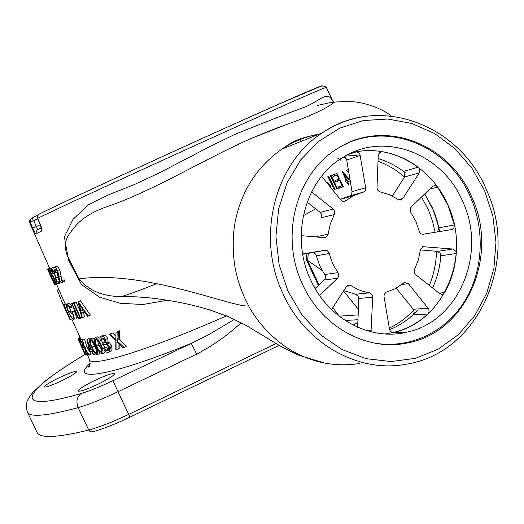 <?xml version="1.0" encoding="UTF-8"?>
<svg xmlns="http://www.w3.org/2000/svg" width="524" height="524" viewBox="0 0 524 524"><rect width="100%" height="100%" fill="white"/><g stroke="black" fill="none" stroke-linecap="round" stroke-linejoin="round"><path stroke-width="0.79" d="M63.332 304.713L69.856 319.398L63.332 304.713L65.572 304.031M66.764 304.208L68.821 303.285L71.814 305.905L71.978 307.057L69.915 307.988L67.426 305.741C66.692 306.16 67.138 308.289 68.755 312.134C70.583 316.142 72.017 318.212 73.046 318.343C73.805 318.186 73.642 316.581 72.554 313.516L71.271 313.725L70.602 312.193L72.26 311.911C74.251 316.712 74.722 319.371 73.688 319.876L71.068 317.184L68.533 312.212C66.469 307.411 65.88 304.745 66.764 304.208L69.744 306.835L69.915 307.988M69.391 307.319L70.805 311.21L68.755 312.134M70.602 312.193L74.323 310.981C76.314 315.782 76.786 318.435 75.738 318.946M76.111 302.001L73.995 302.951L80.63 318.127L80.113 318.251L73.484 303.088L76.111 302.001L80.224 311.42M118.116 340.102L117.14 338.949M123.788 347.595L122.898 347.864L116.911 342.087L116.878 349.613L115.817 349.914L115.804 340.993L109.208 334.345L112.568 332.963L115.876 336.264M116.97 339.028L118.142 338.478L118.339 331.351M109.208 334.345L110.269 334.024L115.824 339.559L115.987 332.262L119.557 330.788L119.262 339.565L126.467 346.39L123.762 347.661L123.9 347.314L116.937 340.652L119.262 339.565M119.184 344.301L119.164 348.545L118.09 348.853L118.083 343.233M95.047 337.77L95.106 337.757C97.405 338.262 99.449 340.731 101.217 345.172C103.228 349.384 103.555 352.246 102.206 353.766L102.095 353.792C99.888 353.169 97.942 350.674 96.265 346.299C94.196 342.106 93.789 339.264 95.047 337.77L97.248 336.768L99.999 338.308M101.446 340.318L104.787 347.91M105.258 351.106L104.342 352.763M92.558 349.37L91.549 349.842L92.165 349.757L92.84 351.296L92.224 351.381L93.737 354.846L93.279 354.905L91.759 351.44L89.519 351.67L86.905 339.447L89.073 338.478L89.473 339.395M82.085 339.297L80.054 340.233L80.716 341.74L79.733 341.484L81.698 345.984L82.694 346.266L83.355 347.772L82.353 347.484L84.816 353.104L85.831 353.425L86.493 354.931L85.314 354.525L78.921 339.919L80.951 338.989L82.144 339.434M54.398 267.233L56.585 266.303C57.542 266.336 58.655 267.679 59.919 270.332L61.911 280.478L64.138 279.796L64.812 281.355L59.598 283.202L57.424 271.524L55.053 268.792L55.564 272.611L55.19 272.729C53.907 269.663 53.645 267.836 54.398 267.233L54.489 267.214C55.439 267.253 56.553 268.602 57.817 271.249L59.828 281.395L62.035 280.726L62.71 282.279M49.027 269.31L49.99 269.067L50.658 270.594L49.839 270.797L51.607 274.386C52.23 274.655 53.186 276.214 54.489 279.076C55.845 282.338 56.317 284.139 55.904 284.48L53.455 280.392L55.243 282.96L54.221 279.069L52.23 275.912L52.066 276.764L49.027 269.31L51.162 268.393M53.252 273.233L53.396 273.587M51.568 274.386L53.664 273.482L54.915 274.949M55.498 284.185L54.627 284.571L52.374 280.052L47.985 269.094L50.042 268.196L50.343 268.733M51.345 268.236L54.398 272.362L56.9 282.194L58.564 281.755L59.238 283.301L56.906 283.877L54.11 272.585L52.007 269.775L52.498 273.521C51.208 270.495 50.828 268.733 51.345 268.236L53.422 267.332L54.057 267.581M56.743 272.094L59.264 281.211M71.722 318.952L80.807 339.054M82.425 339.454L82.975 339.991M82.635 339.362L80.598 340.299L84.01 346.39L82.216 340.338L84.626 339.388L86.729 346.652L89.434 351.303M89.643 351.656L91.169 354.224L88.752 355.167L85.052 348.781L86.735 354.984L84.371 347.576L80.598 340.299M89.964 338.897L90.01 338.884C92.014 339.545 93.901 342.061 95.663 346.423C97.628 350.589 98.086 353.366 97.045 354.761L96.96 354.781C95.04 354.008 93.239 351.473 91.556 347.176C89.538 343.03 89.008 340.273 89.964 338.897L92.113 337.921L94.215 339.192M99.796 352.534L99.134 353.785L97.045 354.761M103.215 337.98L103.352 339.585L101.145 340.456M104.217 342.526L103.575 342.82L104.879 341.655L104.715 339.703L101.898 337.764L101.171 340.593L100.438 340.783C99.684 338.294 99.914 336.768 101.139 336.205L103.405 335.17C104.905 334.856 106.359 335.95 107.754 338.452L108.068 341.917L109.634 342.965L111.376 345.558C112.47 348.82 112.149 350.746 110.413 351.342L109.47 351.368M111.376 345.558L109.149 346.593C110.25 349.855 109.942 351.781 108.219 352.37C106.608 352.632 105.023 351.349 103.47 348.526L106.372 347.333L107.951 349.292L105.769 350.314L107.544 350.792L108.723 349.521L108.383 346.947C106.981 344.687 105.606 343.836 104.256 344.399L103.575 342.82M109.83 349.744L110.99 347.294M108.435 343.521L106.876 343.325M106.372 343.187L106.195 342.788M78.115 301.765L80.355 300.776L90.423 315.101L87.508 316.306L84.272 311.701L81.155 312.573L82.314 317.714L81.705 317.865L78.207 301.739L88.248 316.09M83.362 311.963L84.43 316.751L82.314 317.714M73.753 302.708L74.284 302.734M65.9 303.972L66.352 304.673M167.516 300.219L142.934 304.503L120.206 303.285L99.612 297.219L81.534 284.571L68.585 260.304L64.373 236.861L73 219.412L88.065 204.989L109.084 194.614L133.535 184.893L158.772 173.175L209.666 146.628L234.424 134.596C264.234 122.478 287.886 113.243 305.374 106.876C321.605 99.783 327.218 90.436 332.917 101.25L334.345 102.154L333.172 103.176C324.88 109.3 309.363 116.394 286.621 124.457C275.958 128.308 264.155 132.978 251.212 138.467C205.323 158.602 152.72 191.253 106.988 206.666C93.829 211.192 83.598 217.322 76.288 225.058C70.131 233.213 61.636 239.723 67.151 255.332L78.954 278.892C95.139 297.573 114.723 296.938 137.747 296.879L137.753 296.879M41.514 228.097L41.226 228.85L40.348 224.429C41.822 228.235 42.071 230.56 41.101 231.405L35.979 233.737C35.403 233.606 34.315 231.726 32.717 228.104L36.32 226.545L37.584 229.525L36.444 230.39L35.979 233.737M359.7 363.492C335.661 367.2 312.939 362.89 291.534 350.569C269.5 337.351 254.919 318.002 248.71 305.996L244.525 297.665C240.339 287.951 237.431 279.115 235.793 271.15C233.16 259.603 231.949 238.597 235.093 222.32C241.158 191.384 256.708 167.012 281.742 149.216L281.879 149.124C293.506 141.428 306.003 136.423 319.371 134.098C306.003 136.423 293.506 141.428 281.879 149.124L281.742 149.216C256.708 167.012 241.158 191.384 235.093 222.32C231.949 238.597 233.16 259.603 235.793 271.15C237.431 279.115 240.339 287.951 244.525 297.665L248.71 305.996C232.473 307.673 144.807 269.572 78.954 278.892M302.322 283.772C321.343 327.14 367.769 352.115 408.255 342.768C467.133 331.777 499.103 255.208 471.908 197.456C449.88 143.864 384.406 118.149 337.862 148.39C296.617 172.671 279.449 235.518 302.322 283.772M56.834 378.878C48.699 383.024 44.488 385.729 44.199 386.974C46.158 387.511 52.826 385.022 64.21 379.52C72.319 375.367 76.484 372.688 76.701 371.496C74.709 370.979 68.087 373.435 56.834 378.878M91.726 381.931C82.871 386.502 78.325 389.542 78.089 391.035C80.427 391.814 88.078 389.05 101.04 382.743C109.85 378.164 114.337 375.158 114.494 373.73C112.11 372.977 104.518 375.708 91.726 381.931M49.439 267.98L48.876 268.262L49.04 268.635M49.453 268.013L48.876 268.262M65.487 303.828L63.443 304.745M74.323 310.981L72.26 311.911M71.814 305.905L69.744 306.835M81.659 317.662L80.63 318.127M73.484 303.088L73.995 302.951M112.568 332.963L110.269 334.024M115.987 332.262L119.557 330.788M117.18 332.092L116.937 340.652M118.09 348.853L116.878 349.416M118.123 339.912L116.937 340.462M97.307 340.004L98.997 345.178L102.121 350.549M95.807 339.316C94.844 340.534 95.198 342.814 96.868 346.161C98.126 349.56 99.652 351.578 101.44 352.226L101.898 349.246L100.516 345.336C99.193 341.917 97.628 339.912 95.807 339.316M103.385 344.163L101.217 345.172M97.248 336.768L95.106 337.757M90.907 349.482L89.643 350.065L91.091 349.901L88.235 343.384L89.643 350.065M92.637 349.534L92.165 349.757M93.403 351.034L92.84 351.296M95.486 354.034L93.737 354.846M86.905 339.447L91.549 349.842M89.073 338.478L86.997 339.434M81.043 341.589L80.716 341.74M83.113 345.329L81.698 345.984M83.44 345.919L82.694 346.266M84.246 347.36L83.355 347.772M85.949 352.573L84.816 353.104M86.172 353.268L85.831 353.425M78.921 339.919L80.054 340.233M78.03 338.57L79.917 337.705L78.03 338.57L78.292 339.224M80.106 343.567L84.521 353.654M59.919 270.332L57.817 271.249M61.911 280.478L59.828 281.395M64.138 279.796L62.035 280.726M57.522 271.753L55.564 272.611M51.103 268.583L49.99 269.067M51.332 270.299L50.658 270.594M55.688 278.545L54.489 279.076M57.673 283.7L55.963 284.453M54.568 279.901L53.455 280.392M54.588 279.947L53.625 280.373M52.813 276.436L52.066 276.764M47.998 269.12L47.592 269.369L54.155 283.877M47.592 269.369L48.025 269.185M299.774 139.659L300.697 141.585M345.047 157.259L345.82 157.993M302.767 138.519L302.964 138.939M341.36 122.793L340.941 121.915M334.319 189.963L335.118 189.668L328.679 176.188L327.88 176.49L334.319 189.963L335.065 189.57M334.266 174.466L334.816 175.619L337.567 174.597M333.12 176.496L336.971 175.075L338.917 179.156L335.052 180.557L335.701 181.913L339.565 180.518L341.995 185.614L338.124 186.989L338.766 188.345L343.351 186.734L337.024 173.451L332.471 175.14L333.12 176.496L334.816 175.619M336.971 175.075L337.633 174.728M338.917 179.156L339.578 178.815M336.853 179.902L337.397 181.035L340.155 180.033M335.701 181.913L337.397 181.035M339.565 180.518L340.227 180.171M341.995 185.614L342.65 185.273M339.932 186.341L340.462 187.461L343.227 186.478M85.229 354.322C24.621 390.341 6.589 415.008 81.168 393.504C89.519 391.009 100.091 386.751 112.876 380.719L190.926 343.554C191.941 344.681 193.854 348.211 196.644 354.145L118.057 391.683C101.944 399.308 88.641 404.62 78.155 407.62C46.276 416.18 29.311 417.569 27.268 411.792C24.798 402.203 27.923 400.231 29.298 397.159L32.698 392.581L43.44 382.454C53.153 374.686 67.072 365.287 85.202 354.263M241.151 322.745C227.724 335.183 212.888 345.65 196.644 354.145M90.194 363.309C68.703 382.291 107.662 377.267 190.926 343.554L209.914 333.998L234.392 319.365M313.712 275.434L314.334 274.949L315.834 278.021L314.911 277.89L313.476 274.962M308.322 253.315L307.627 260.487L322.201 270.574M343.541 290.977L358.377 309.337M336.598 101.918L334.345 102.154M357.846 322.529L353.052 325.083M41.258 228.399L41.101 231.405M348.571 171.001L348.113 171.237L348.584 171.086M348.748 172.055L348.113 171.237M348.329 169.573L346.495 170.162L348.964 173.339M344.189 174.551L349.004 179.699L346.954 180.361L344.189 174.551L344.838 174.21M349.004 179.699L349.626 179.378M350.058 179.856L342.041 171.269L346.318 180.57L346.908 180.269M346.318 180.57L345.486 180.852L346.141 182.221L348.788 181.35M347.301 180.249L347.825 181.343M349.423 181.147L350.176 180.57M336.801 189.053L337.567 188.771L331.122 175.252L330.349 175.547L336.801 189.053L337.522 188.673M338.694 188.188L339.27 187.887L338.733 186.767M327.736 183.826L329.052 185.201L329.851 184.789M327.454 183.479L328.293 183.046M329.609 186.144L330.428 185.83M331.109 187.998L330.415 185.804L328.116 182.902L326.262 182.005M329.747 186.315L330.48 185.941M337.332 157.94L340.751 159.951M49.138 269.572L48.431 269.88L50.717 275.847L53.101 280.052L54.627 284.571M47.985 269.094L48.431 269.88M54.941 272.12L54.398 272.362M58.963 281.283L56.9 282.194M59.304 281.434L58.564 281.755M59.585 283.143L59.238 283.301M54.208 272.821L52.767 273.449M79.399 336.519L78.941 336.736L79.451 337.921M79.301 336.29L78.941 336.736M80.198 338.347L78.161 339.283L84.783 354.145L78.161 339.283M80.722 338.864L78.692 339.801M82.216 340.338L82.582 340.325L84.698 347.595L89.132 355.174M84.626 339.388L82.582 340.325M86.729 346.652L84.698 347.595M88.314 354.427L87.017 355.03M82.36 339.336L80.329 340.266M92.525 341.805L96.626 350.89M90.704 340.436C89.977 341.563 90.429 343.777 92.054 347.091C93.324 350.418 94.739 352.469 96.298 353.228L96.501 350.392L95.08 346.534C93.75 343.174 92.296 341.144 90.704 340.436M96.206 346.168L95.663 346.423M92.113 337.921L90.01 338.884M107.754 338.452L105.527 339.486L105.855 342.945L107.407 343.999L109.149 346.593M103.405 335.17L101.198 336.185C102.691 335.884 104.132 336.984 105.527 339.486M108.068 341.917L105.855 342.945M109.634 342.965L107.407 343.999M103.47 348.526L104.197 348.349L105.769 350.314M106.372 347.333L104.197 348.349M108.141 350.517L107.544 350.792M79.458 304.739L80.788 310.922L83.244 310.228L79.458 304.739M82.923 309.959L80.788 310.922M80.355 300.776L78.207 301.739M78.233 318.677L71.631 303.573L72.096 303.455L78.705 318.572L78.233 318.677M73.72 302.636L71.631 303.573M74.192 302.518L72.096 303.455M79.995 317.983L78.705 318.572M66.024 303.913L63.98 304.83L70.419 319.542L63.98 304.83M72.135 318.762L70.419 319.542M65.867 303.9L63.823 304.817M58.878 289.562L57.326 290.25L58.662 289.071M65.107 303.815L63.109 304.713L57.326 290.25M66.581 312.134L63.109 304.713M340.515 160.069L341.314 158.425M346.141 182.221L346.967 181.946L348.434 185.031L349.069 184.821L347.602 181.736L350.235 180.891M344.831 157.108L345.866 158.052M54.398 279.482L53.101 280.052M50.782 275.716L51.509 275.395L50.769 275.709M53.972 283.065L51.418 277.222L53.972 283.065M52.898 279.934L52.472 280.124M156.984 283.556C141.526 289.726 129.369 294.18 120.5 296.925M315.644 208.84L303.285 215.731M396.183 288.167L413.272 309.252L414.196 312.383L412.945 314.963C405.995 321.291 398.22 326.183 389.627 329.648C400.474 325.253 409.945 318.664 418.034 309.887M420.412 249.902L418.421 259.911L414.294 269.984L414.143 271.687L414.648 273.332L415.709 274.622L439.656 293.65L442.616 294.305L444.732 292.589C451.321 280.602 455.159 267.574 456.26 253.511L455.887 251.356L452.854 249.031L422.763 246.68L420.412 249.902L437.507 251.396L440.488 253.668L440.848 255.771C439.964 267.135 437.193 277.877 432.542 287.997C437.494 277.203 440.311 265.733 440.992 253.59M439.688 231.562L437.389 221.416L434.049 211.591L424.754 193.893L432.706 208.408L438.974 227.829L454.321 224.927L447.922 205.061L437.651 187.101L436.322 185.922L434.691 185.509L432.483 186.42L411.248 206.954L410.364 208.303L410.449 211.644L415.866 221.331L419.167 231.117C419.881 233.324 421.27 234.359 423.333 234.228L452.127 229.466L454.007 227.704L454.321 224.927M389.319 328.076C398.561 323.701 406.703 317.662 413.737 309.972M429.307 285.429C433.793 274.628 436.191 263.258 436.499 251.304M435.084 232.309L432.798 222.281L430.106 214.152L428.16 209.41L421.545 196.998M405.445 172.887C397.107 166.337 387.996 161.556 378.112 158.556C387.216 161.32 395.686 165.604 403.519 171.413L418.152 167.189C407.22 159.06 395.253 153.892 382.251 151.672L380.09 152.045L378.243 155.248L376.985 187.978L377.621 190.035L379.474 191.692L389.45 194.686L398.004 199.408L401.377 199.768L402.851 198.465L419.239 172.907L419.482 168.879L418.152 167.189M357.139 155.307L345.139 156.113M404.554 177.047C396.557 170.071 387.708 164.811 378.007 161.281M344.74 157.056L343.253 157.213M307.149 202.12L320.131 212.397L321.35 213.975L321.225 217.788L334.299 214.545L334.423 210.641L333.179 209.03L311.59 191.869M319.614 295.549L337.757 277.982L338.687 275.984L338.353 273.371L333.375 264.889L331.044 259.301L329.046 252.673L327.336 250.754L324.932 250.295L302.656 253.93M315.258 288.737L324.788 279.469L325.476 277.799L325.293 275.591L319.653 265.622L316.038 255.031L315.219 253.819L314.053 252.994L312.356 252.673L302.708 254.232M371.025 331.803L372.702 297.18L372.309 295.156L369.407 292.831C362.968 291.809 356.923 289.425 351.257 285.685L348.146 285.252L346.233 286.779L331.581 309.638M357.656 327.271L358.809 298.49L358.429 296.512L355.58 294.246L343.764 290.63M428.796 309.153L408.445 283.733L404.672 282.482L395.129 288.724L385.88 292.294L384.164 294.481L384.013 296.591L389.476 329.033C390.144 331.509 391.625 332.616 393.917 332.367L393.969 332.354C406.722 329.151 418.028 323.046 427.892 314.053L429.11 311.8L428.796 309.153M392.332 196.022L404.58 177.007L404.823 173.064L403.519 171.413M321.618 176.254L340.77 199.965L342.545 201.236L344.956 201.216L353.51 195.753L364.304 191.666L365.379 190.297L365.745 188.149L359.923 154.364L358.789 152.818L356.798 151.914L351.539 152.864C389.463 142.914 431.54 166.468 447.922 205.061C471.711 255.437 444.103 322.175 392.915 332.602L385.264 333.952M363.728 192.033L350.098 195.76L351.715 194.063L352.03 191.601L346.724 160.017L346.397 158.949L344.058 156.735M340.253 199.317L349.364 196.028M437.494 231.916L438.974 227.829M301.176 235.643L324.146 237.667L325.895 237.372L328.116 234.189L330.271 223.971L334.299 214.545M315.487 236.907L328.116 234.189M345.512 144.277L344.858 144.473M382.048 344.202L382.736 344.15M310.418 279.344C327.67 318.795 370.199 341.307 406.952 332.124C459.076 321.454 487.084 253.275 462.836 201.779C443.147 154.069 385.238 130.967 343.567 157.023C305.702 178.415 289.654 235.525 310.418 279.344M371.588 342.526C406.709 349.888 442.773 334.089 462.803 304.11C482.787 274.039 485.748 232.165 470.722 197.764C448.551 143.746 382.114 118.332 335.707 149.772M32.717 228.104L30.123 222.163L29.593 222.569L49.616 268.38M119.426 334.122L118.228 334.862M87.41 354.846L89.512 359.654C90.017 367.914 148.744 350.222 226.532 315.848M326.314 87.41L326.288 87.357C323.491 87.934 291.986 101.774 231.772 128.878C154.632 163.645 59.749 207.419 37.676 218.318L40.348 224.429M229.204 126.277C290.545 98.669 326.504 83.205 321.893 86.119M332.917 101.256L326.288 87.357C326.852 86.447 321.35 85.183 319.083 86.991L277.262 104.839L229.283 126.251C153.525 160.324 60.83 203.155 38.566 214.454L37.348 216.248L37.676 218.318L37.551 215.901L39.182 214.08C60.935 203.142 153.676 160.226 229.171 126.291M306.776 260.474L307.627 260.487L314.334 274.949L313.463 274.93L306.743 260.448M281.729 149.196L322.096 133.004C378.616 93.606 459.843 124.522 486.423 189.793C519.481 259.858 479.08 353.281 405.936 364.246C358.488 373.402 305.04 343.711 282.731 293.126C255.909 236.625 274.838 163.154 322.096 133.004C334.541 124.719 347.936 119.341 362.287 116.872M484.707 190.939L471.888 168.145L454.956 148.698L434.651 133.541L411.89 123.461L387.708 119.02L363.276 120.559L339.814 128.125L318.54 141.46L300.612 159.984L287.047 182.811L278.65 208.768L275.925 236.481L279.076 264.437L287.938 291.095L302.007 314.996L320.485 334.856L342.316 349.659L366.289 358.685L391.127 361.573L415.519 358.298L438.274 349.148L458.297 334.705L474.679 315.762L486.711 293.296L493.903 268.393L495.973 242.239L492.855 216.019L484.707 190.939M98.997 345.178L96.868 346.161M61.301 276.089L59.205 277.013M112.876 380.719L128.681 414.386L276.03 343.548M81.168 393.504C76.877 396.792 75.869 401.502 78.155 407.62L88.726 430.04C99.291 427.243 112.614 422.03 128.681 414.386L129.965 417.15C114.926 424.309 102.377 429.215 92.329 431.868L90.311 431.743L88.726 430.04C56.566 437.894 39.28 438.549 36.863 432.005L27.412 412.106M358.154 314.891L339.238 316.149M319.031 285.102L315.834 278.021M129.952 417.117L279.128 345.381M345.133 320.485L357.964 319.738M37.584 229.525L41.2 227.829M37.689 218.803L33.719 220.597L36.32 226.545L40.282 224.744M31.689 217.997L37.82 215.226L31.787 217.951L33.719 220.597L30.123 222.163L30.215 219.405L31.787 217.951L30.215 219.405C29.298 221.252 29.082 222.307 29.58 222.556M40.427 213.517L39.097 214.185M58.072 277.058L56.003 277.969M94.143 346.122L92.054 347.091M320.131 212.397L333.179 209.03M324.742 274.53L337.941 272.637M312.009 252.712L324.932 250.295M355.58 294.246L369.407 292.831M413.272 309.252L428.219 308.21M437.507 251.396L452.854 249.031M429.732 189.085L437.651 187.101M347.687 154.731L355.737 151.947M346.724 160.017L360.257 155.451M352.03 191.601L365.7 187.775M343.187 201.399L345.892 200.679M398.292 199.592L402.851 198.465M404.58 177.007L419.239 172.907M379.317 152.641L382.251 151.672M422.567 246.758L424.145 246.496M440.848 255.771L456.26 253.511M438.981 293.113L444.732 292.589M401.849 284.46L408.445 283.733M412.945 314.963L427.892 314.053M392.607 332.399L393.969 332.354M346.659 286.228L351.257 285.685M358.809 298.49L372.702 297.18M365.903 330.369L371.411 330.153M316.306 255.817L329.314 253.478M324.323 280.006L337.515 278.244M56.533 284.204L65.14 303.9M325.463 363.309L297.324 354.761L280.419 346.128L247.118 325.987L229.309 317.04L209.384 309.769C200.666 307.195 194.856 305.623 180.57 302.571C167.942 300.245 156.768 298.588 147.041 297.606C135.068 296.702 125.315 296.315 117.795 296.453M406.152 342.807L408.255 342.768M104.342 352.77L102.206 353.766M56.585 266.297L54.483 267.214M53.664 273.482L51.607 274.38M318.428 285.685L314.931 277.93M317.046 105.52L328.876 102.92C332.321 102.016 340.03 101.597 351.997 101.663C367.344 102.573 384.564 110.138 391.173 115.994M318.271 134.537C297.141 137.982 290.427 143.072 281.879 149.124M306.075 253.682L306.73 260.408M89.591 359.844C90.488 364.416 89.997 366.859 88.13 367.16L90.121 364.016M111.016 347.877L111.92 347.288M314.04 286.589L315.736 288.279M332.806 307.726L339.473 316.463M286.621 124.457L251.212 138.467M40.184 224.508L37.512 218.403M37.571 229.525L36.444 230.39L41.213 227.92M53.487 267.319L51.411 268.223M108.036 350.582L107.702 350.739M104.112 342.591L103.706 342.781M340.279 199.349L353.51 195.753M343.921 201.432L345.27 201.072M400.192 200.057L401.377 199.768M449.055 230.029L452.127 229.466M441.49 294.403L442.616 294.305M392.653 332.406L393.917 332.367M324.428 237.68L325.895 237.372M406.952 332.124L392.915 332.602"/></g></svg>

